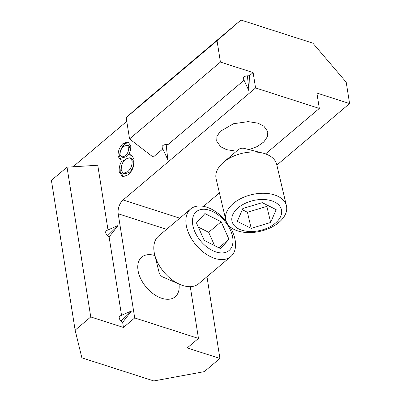 <?xml version="1.0" encoding="UTF-8"?>
<svg xmlns="http://www.w3.org/2000/svg" width="401" height="401" viewBox="0 0 401 401"><rect width="100%" height="100%" fill="white"/><g stroke="black" fill="none" stroke-linecap="round" stroke-linejoin="round"><path stroke-width="0.6" d="M236.465 151.202L226.565 149.673L220.635 146.716L216.7 141.112L216.951 136.475L220.094 131.468L233.532 123.724L248.169 121.628L257.928 123.157L263.858 126.114L267.793 131.718L267.437 136.646L263.843 141.929L257.267 146.54L249.121 149.638M154.901 255.557A25.945 15.96 49.8 0 0 141.718 257.146A25.945 15.96 49.8 0 0 140.841 278.981A25.945 15.96 49.8 0 0 161.849 298.304A25.945 15.96 49.8 0 0 175.222 296.77A25.945 15.96 49.8 0 0 178.981 284.033M167.653 159.382L162.154 147.423A3.634 2.01 171 0 1 166.179 144.495L168.149 144.445L244.074 80.245M276.855 165.077L349.592 103.573L346.213 82.23L312.865 43.158L240.926 20.05L217.046 40.742L126.17 117.583L129.553 138.926L153.157 157.122L162.846 148.926M73.032 166.791L126.766 121.353M108.004 229.928L97.759 165.242L67.027 167.167L90.751 316.95L75.132 330.158L81.874 357.842L153.814 380.95L204.299 371.647L219.918 358.439L187.217 347.938L198.465 338.424L134.701 317.943L123.453 327.452L122.641 322.329L131.478 311.026M117.954 225.653L109.117 236.956L121.528 315.301M249.377 75.759L248.931 90.656L247.407 75.809L249.377 75.759L253.126 72.586L255.562 87.954L123.097 199.964A10.376 5.83 -72.2 0 0 118.2 213.783L134.701 317.943M168.149 144.445L167.708 159.342M123.272 143.307L127.939 141.844L130.706 145.809C131.027 148.801 130.325 151.758 128.591 154.686L131.217 154.831L134.074 159.057L133.398 166.646C132.205 170.25 130.445 172.976 128.114 174.831L122.686 176.856L119.252 171.864C118.861 167.824 119.864 163.874 122.275 160.029L120.541 159.919L118.074 156.395C117.889 151.027 119.618 146.666 123.272 143.307L124.906 143.834L128.731 142.225M247.407 75.809A3.634 2.01 171 0 0 243.382 78.736L248.871 90.686M129.553 138.926L220.425 62.085L253.126 72.586M349.592 103.573L316.89 93.072L319.326 108.44L265.547 153.914M219.432 192.906L203.518 206.365M190.269 286.675L198.465 338.424M106.776 230.48A3.634 2.236 49.8 0 0 106.576 230.555A3.634 2.236 49.8 0 0 107.608 235.713L109.117 236.956M123.453 327.452L90.751 316.95M120.3 315.858A3.634 2.236 49.8 0 0 120.099 315.928A3.634 2.236 49.8 0 0 121.127 321.086L122.641 322.329M206.976 276.715L219.918 358.439M217.046 40.742L220.425 62.085M319.326 108.44L255.562 87.954M126.17 117.583L142.089 103.623L240.926 20.05M67.027 167.167L51.408 180.375L75.132 330.158M131.959 155.167L130.225 155.212L128.591 154.686M123.518 176.996L120.891 172.39L119.252 171.864M120.891 172.39C120.495 168.345 121.498 164.4 123.909 160.555L122.275 160.029M121.408 160.069L119.714 156.921L118.074 156.395M119.714 156.921C119.523 151.553 121.252 147.192 124.906 143.834M123.287 173.322L124.927 173.849L129.287 172.275C132.45 169.528 133.939 165.864 133.759 161.292L131.538 158.25L129.904 157.728L125.774 159.002C122.591 161.879 121.072 165.643 121.232 170.295L123.287 173.322L127.653 171.748C130.811 169.001 132.305 165.342 132.119 160.766L129.904 157.728M121.759 157.022L123.393 157.548L126.876 156.5C129.282 154.3 130.44 151.433 130.36 147.894L128.696 145.673L127.057 145.147L123.648 146.465C121.222 148.51 120.024 151.282 120.044 154.776L121.759 157.022L125.242 155.974C127.643 153.778 128.806 150.906 128.726 147.367L127.057 145.147M130.36 147.894L128.726 147.367M126.876 156.5L125.242 155.974M133.759 161.292L132.119 160.766M129.287 172.275L127.653 171.748M280.946 208.194A25.378 15.353 166.8 0 0 250.7 201.237A25.378 15.353 166.8 0 0 232.52 222.821A25.378 15.353 166.8 0 0 262.765 229.773A25.378 15.353 166.8 0 0 280.946 208.194M285.833 203.959A31.133 18.832 166.8 0 0 250.264 194.991A31.133 18.832 166.8 0 0 225.818 220.059A31.133 18.832 166.8 0 0 226.42 221.903A31.133 18.832 166.8 0 0 261.988 230.871A31.133 18.832 166.8 0 0 286.434 205.803A31.133 18.832 166.8 0 0 285.833 203.959M286.434 205.803L276.73 164.535A31.133 18.832 166.8 0 0 276.129 162.691A31.133 18.832 166.8 0 0 262.861 153.102A31.133 18.832 166.8 0 0 223.437 162.375A31.133 18.832 166.8 0 0 216.114 178.791L225.818 220.059M262.861 153.102L244.064 148.365A4.672 2.827 166.8 0 0 238.149 149.758L223.437 162.375M262.259 202.65L242.821 208.525L237.297 221.377L251.206 228.359L270.645 222.49L276.169 209.638L262.259 202.65M270.645 222.49L266.86 206.4L267.367 205.217M266.86 206.4L247.422 212.269L251.206 228.359M247.422 212.269L242.314 209.703M202.184 242.73A25.378 15.609 49.8 0 0 230.029 249.572A25.378 15.609 49.8 0 0 223.242 219.447A25.378 15.609 49.8 0 0 195.402 212.605A25.378 15.609 49.8 0 0 202.184 242.73M226.289 221.578A31.133 19.148 49.8 0 0 223.633 218.5A31.133 19.148 49.8 0 0 190.61 209.006A31.133 19.148 49.8 0 0 197.798 247.061A31.133 19.148 49.8 0 0 230.816 256.555A31.133 19.148 49.8 0 0 229.748 226.505M190.61 209.006L158.56 236.109A31.133 19.148 49.8 0 0 154.676 254.655A31.133 19.148 49.8 0 0 165.748 274.164A31.133 19.148 49.8 0 0 179.833 284.404A31.133 19.148 49.8 0 0 198.766 283.657L230.816 256.555M154.676 254.655L159.132 272.575A4.672 2.872 49.8 0 0 160.791 275.497A4.672 2.872 49.8 0 0 162.906 277.036L179.833 284.404M220.525 248.61L228.976 239.267L221.167 221.743L204.906 213.568L196.455 222.911L204.264 240.435L220.525 248.61M198.325 227.111L208.67 232.309L221.167 221.743M214.61 245.638L208.67 232.309M218.896 247.788L228.976 239.267M179.773 218.169L123.097 199.964M166.58 229.327L118.2 213.783M131.463 311.016L121.127 321.086M117.939 225.638L107.608 235.713M167.683 159.342L166.179 144.495M131.453 310.96L120.099 315.928M117.929 225.583L106.576 230.555"/></g></svg>

